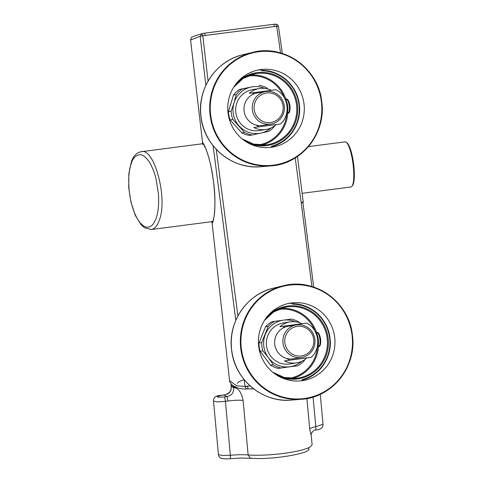 <?xml version="1.0" encoding="UTF-8"?>
<svg xmlns="http://www.w3.org/2000/svg" width="483" height="483" viewBox="0 0 483 483"><rect width="100%" height="100%" fill="white"/><g stroke="black" fill="none" stroke-linecap="round" stroke-linejoin="round"><path stroke-width="0.72" d="M211.868 221.661A39.232 8.676 -97.4 0 0 211.928 221.655A39.232 8.676 -97.4 0 0 211.983 221.643A39.232 8.676 -97.4 0 0 212.84 221.292L212.001 221.643A0.628 0.61 80.8 0 0 212.037 221.637M290.029 321.889L283.279 322.982A20.745 20.232 80.8 0 0 266.568 346.365A20.745 20.232 80.8 0 0 289.263 364.031A20.745 20.232 80.8 0 0 289.903 363.94L296.653 362.848A20.745 20.232 -99.2 0 1 296.013 362.944A20.745 20.232 -99.2 0 1 284.433 360.916L311.112 357.348C321.726 348.527 319.185 328.971 306.669 323.109L279.989 326.677A20.745 20.232 -99.2 0 1 290.029 321.889A20.745 20.232 -99.2 0 1 290.669 321.799A20.745 20.232 -99.2 0 1 302.002 323.701M306.699 358.06A20.745 20.232 -99.2 0 1 296.653 362.848M301.579 357.474L293.356 358.803A16.476 16.066 -99.2 0 1 292.843 358.881A16.476 16.066 -99.2 0 1 286.691 358.446A16.476 16.066 80.8 0 1 274.785 344.584A16.476 16.066 80.8 0 1 282.76 328.168A16.476 16.066 -99.2 0 1 288.091 326.273L296.321 324.944A16.476 16.066 -99.2 0 1 296.828 324.872A16.476 16.066 -99.2 0 1 314.856 338.903A16.476 16.066 -99.2 0 1 301.579 357.474A16.476 16.066 -99.2 0 1 301.072 357.547A16.476 16.066 -99.2 0 1 283.05 343.516A16.476 16.066 -99.2 0 1 296.321 324.944M284.433 360.916L311.112 357.348M282.76 328.168L284.892 325.886M259.377 88.51L252.621 89.603A20.745 20.232 80.8 0 0 235.909 112.986A20.745 20.232 80.8 0 0 258.604 130.658A20.745 20.232 80.8 0 0 259.244 130.561L266 129.468A20.745 20.232 -99.2 0 1 265.36 129.565A20.745 20.232 -99.2 0 1 253.78 127.536L280.454 123.968C291.074 115.147 288.526 95.598 276.01 89.729L249.331 93.297A20.745 20.232 -99.2 0 1 259.377 88.51A20.745 20.232 -99.2 0 1 260.011 88.419A20.745 20.232 -99.2 0 1 271.349 90.321M276.041 124.68A20.745 20.232 -99.2 0 1 266 129.468M270.927 124.095L262.698 125.429A16.476 16.066 -99.2 0 1 262.191 125.502A16.476 16.066 -99.2 0 1 256.032 125.067A16.476 16.066 80.8 0 1 244.126 111.205A16.476 16.066 80.8 0 1 252.102 94.789A16.476 16.066 -99.2 0 1 257.439 92.893L265.662 91.565A16.476 16.066 -99.2 0 1 266.169 91.492A16.476 16.066 -99.2 0 1 284.197 105.523A16.476 16.066 -99.2 0 1 270.927 124.095A16.476 16.066 -99.2 0 1 270.414 124.167A16.476 16.066 -99.2 0 1 252.392 110.136A16.476 16.066 -99.2 0 1 265.662 91.565M253.78 127.536L280.454 123.968M252.102 94.789L254.233 92.507M292.801 303.729L292.366 303.312L292.801 303.729A38.827 37.861 -99.2 0 1 329.949 337.708A38.827 37.861 -99.2 0 1 302.702 379.946L302.678 379.475A38.356 37.402 80.8 0 0 329.599 337.75A38.356 37.402 80.8 0 0 292.903 304.181A0.942 0.918 -99.2 0 1 291.998 303.3L292.354 303.318L291.998 303.3A39.232 38.26 80.8 0 0 288.339 303.499M334.641 336.959A39.232 38.26 80.8 0 0 290.428 303.101A39.232 38.26 80.8 0 0 258.737 346.697A39.232 38.26 80.8 0 0 302.95 380.556A39.232 38.26 80.8 0 0 334.641 336.959M270.19 147.46A39.232 38.26 80.8 0 0 271.374 147.176L272.05 146.566C289.758 141.978 302.092 122.857 299.303 104.328C297.262 85.696 280.448 70.319 262.154 70.349L261.708 69.932L262.148 70.349A38.827 37.861 -99.2 0 1 299.291 104.328A38.827 37.861 -99.2 0 1 272.044 146.566L272.026 146.095A38.356 37.402 80.8 0 0 298.941 104.37A38.356 37.402 80.8 0 0 262.245 70.802A0.942 0.918 -99.2 0 1 261.339 69.92L261.695 69.938L261.339 69.92A39.232 38.26 80.8 0 0 257.68 70.12M303.982 103.585A39.232 38.26 80.8 0 0 259.769 69.721A39.232 38.26 80.8 0 0 228.085 113.318A39.232 38.26 80.8 0 0 272.297 147.176A39.232 38.26 80.8 0 0 303.982 103.585M284.982 99.347L286.836 99.051C288.097 99.365 289.148 101.593 289.993 105.735C290.235 109.955 289.788 112.406 288.659 113.088L286.799 113.342L286.842 112.859L287.735 113.306A35.651 34.77 -99.2 0 1 261.695 145.129M315.634 332.721L317.494 332.431C318.75 332.745 319.806 334.973 320.646 339.108C320.887 343.335 320.446 345.786 319.317 346.462L317.452 346.722L317.494 346.239L318.394 346.685A35.651 34.77 -99.2 0 1 292.348 378.509M131.436 163.049C132.439 158.967 135.983 154.415 140.692 154.759C142.92 154.355 148.782 159.819 151.149 165.325C153.461 170.239 155.067 174.659 155.955 178.583L158.424 193.804C158.768 199.026 158.732 203.639 158.315 207.648C157.808 212.303 157.011 216.046 155.918 218.89C154.312 222.591 152.845 224.867 151.523 225.706C149.513 227.215 147.387 227.547 145.148 226.714C142.799 225.67 140.698 223.78 138.85 221.027C136.701 217.845 135.614 215.78 133.477 210.141C131.738 204.985 130.772 201.429 129.806 195.428L129.009 188.907L128.689 180.316C128.919 174.605 129.311 170.505 129.879 168.012L131.436 163.049M141.229 151.71C140.124 151.849 134.093 153.208 131.388 161.769L128.84 173.657L128.744 187.857L130.839 201.761L135.385 215.557L141.108 224.752L144.477 227.734L151.354 229.516C154.632 228.924 157.223 225.978 159.124 220.671C168.307 198.839 154.125 147.104 141.133 151.722L201.828 143.843A39.232 8.676 -97.4 0 0 201.767 143.849M346.293 142.292L347.114 142.956A21.97 4.86 82.6 0 1 353.568 163.532A21.97 4.86 82.6 0 1 352.62 185.394L351.998 186.245A22.755 5.035 -97.4 0 0 352.982 163.604A22.755 5.035 -97.4 0 0 346.293 142.292A22.755 5.035 -97.4 0 0 345.085 141.851A22.755 5.035 -97.4 0 0 345.049 141.857M350.906 186.981A22.755 5.035 -97.4 0 0 350.942 186.981A22.755 5.035 -97.4 0 0 350.978 186.975A22.755 5.035 -97.4 0 0 351.998 186.245M249.62 458.089L251.251 458.216L250.363 458.313L248.129 454.968C258.224 455.614 270.039 455.095 283.563 453.416C270.039 455.095 258.224 455.614 248.129 454.968L243.118 400.413C241.192 391.779 238.022 387.541 233.603 387.698L231.055 385.839C231.586 388.048 231.043 390.21 229.419 392.323C226.63 394.382 224.788 395.221 223.895 394.84L221.335 395.342C215.195 396.923 216.118 397.455 224.118 396.948C224.716 397.334 225.15 398.801 225.416 401.349L217.151 401.898L213.51 401.017C213.371 397.461 215.901 395.547 221.093 395.281L221.093 395.281M311.052 435.08L309.712 429.037C310.219 428.204 312.241 427.413 315.785 426.646C315.997 429.145 315.804 430.25 315.2 429.961M251.251 458.216C273.094 460.269 317.253 452.227 307.605 447.952C317.253 452.227 273.094 460.269 251.251 458.216M310.243 446.974L312.115 444.795L310.243 446.974C305.594 449.492 296.701 451.641 283.563 453.416C296.701 451.641 305.594 449.492 310.243 446.974M218.425 454.485L222.077 455.457L230.373 455.282C237.461 454.624 243.384 454.515 248.129 454.968M229.896 458.608C230.343 458.898 230.5 457.787 230.373 455.282L225.416 401.349L227.898 401.023L227.034 396.531C231.737 395.613 233.929 392.667 233.603 387.698M231.272 386.346C231.586 391.315 229.232 394.164 224.215 394.901L223.895 394.84M243.118 400.413C239.345 400.009 234.273 400.208 227.898 401.023M312.115 444.795L311.269 435.581C310.285 434.072 313.745 429.496 315.441 430.021L315.441 430.021C320.682 429.683 323.205 427.775 323.024 424.279L315.785 426.646L313.069 397.062M317.681 395.426L320.223 394.315M237.455 383.339A31.081 5.059 174.7 0 1 244.223 379.686M253.503 388.718L247.882 388.966L247.749 386.086L250.23 385.989M253.593 388.785L247.882 388.966C246.415 388.893 245.497 388.078 245.123 386.521L247.761 386.376M202.884 143.934L202.782 142.986L203.645 144.314L202.89 143.934L202.437 144.296M300.843 380.833A39.232 38.26 80.8 0 0 302.026 380.556L302.37 380.453L302.026 380.556A0.942 0.918 -99.2 0 1 302.678 379.475M281.009 308.383A35.651 34.77 -99.2 0 1 316.552 332.509L315.797 333.173M317.874 346.184L318.798 345.961C321.436 345.743 319.71 332.473 317.12 333.047L316.178 333.125M295.252 321.744A23.54 22.955 80.8 0 0 283.521 320.126L272.001 321.72A25.11 24.488 -99.2 0 0 265.505 326.798L259.027 342.9A25.11 24.488 -99.2 0 0 260.12 351.232L270.54 365.142A25.11 24.488 -99.2 0 0 278.13 368.396L297.763 365.758A25.11 24.488 80.8 0 0 304.254 360.674L304.779 359.569M311.909 286.534L301.223 202.932L303.288 201.483L303.058 202.262M274.356 26.583L205.215 35.458A2.355 0.368 -100 0 0 204.448 33.2L273.535 24.337A2.355 0.628 85.4 0 1 273.547 24.337A2.355 0.628 85.4 0 1 274.356 26.583L276.729 26.396L280.545 52.949M205.215 35.458L202.812 35.881L201.936 33.647A784.627 784.627 0 0 1 205.269 33.061L273.547 24.337L275.92 24.15L276.729 26.396L278.425 26.16L277.574 24.663L275.92 24.15L273.535 24.337M237.896 315.991L216.245 149.356M208.076 81.096L202.812 35.881L200.167 36.207L202.045 33.629L204.448 33.2M302.932 202.377L303.288 201.483M295.222 157.893L301.223 202.932L303.173 202.172M313.696 287.101L302.907 202.425M211.886 221.981L212.103 223.031C213.806 223.261 216.716 203.144 213.462 181.674C211.433 162.62 205.245 145.148 202.848 142.914L202.782 142.986M212.858 221.305L212.079 222.808M202.951 143.222L205.987 149.169L208.348 156.033C210.443 163.115 212.146 171.658 213.45 181.674L213.45 181.674C214.802 192.765 215.219 202.395 214.712 210.564C214.446 215.684 213.643 219.632 212.303 222.409L212.103 223.031M244.126 379.566L245.116 386.472L247.749 386.086M245.116 386.472L236.688 385.79L229.57 380.689L212.067 222.705M212.085 222.856L211.584 221.48M203.156 143.705L202.739 142.739M202.703 143.88L190.574 40.047L200.167 36.207L205.867 85.358M213.088 145.715L235.813 320.344M202.848 142.914L202.8 142.195M272.026 146.095A0.942 0.918 -99.2 0 0 271.374 147.176L272.044 146.566M250.357 75.004A35.651 34.77 -99.2 0 1 285.894 99.13L285.139 99.794M287.216 112.805L288.14 112.581C290.778 112.364 289.051 99.093 286.461 99.667L285.519 99.752M264.593 88.365A23.54 22.955 80.8 0 0 250.894 87.091L242.231 88.993A25.11 24.488 80.8 0 0 236.199 94.638L234.007 102.897L231.122 111.265A25.11 24.488 80.8 0 0 232.921 119.476L244.476 132.414A25.11 24.488 80.8 0 0 252.307 134.974L249.578 135.421A25.11 24.488 -99.2 0 1 241.748 132.855L230.192 119.917A25.11 24.488 -99.2 0 1 228.393 111.712L233.47 95.079A25.11 24.488 -99.2 0 1 239.502 89.433L250.894 87.091A23.54 22.955 80.8 0 0 234.007 102.897A23.54 22.955 80.8 0 0 239.043 125.888A23.54 22.955 80.8 0 0 260.971 133.073A23.54 22.955 80.8 0 0 270.999 127.959M252.307 134.974L268.946 131.279A25.11 24.488 80.8 0 0 274.978 125.64M267.817 88.975L266.701 87.864A25.11 24.488 80.8 0 0 258.87 85.298M244.476 132.414L241.748 132.855M230.192 119.917L232.921 119.476M231.122 111.265L228.393 111.712M233.47 95.079L236.199 94.638M242.231 88.993L239.502 89.433M270.558 122.555A14.907 14.538 -99.2 0 1 254.215 109.623A14.907 14.538 -99.2 0 1 266.719 92.99A14.907 14.538 -99.2 0 1 283.056 105.928A14.907 14.538 -99.2 0 1 270.558 122.555M258.683 126.745L256.032 125.067M299.219 322.336A25.11 24.488 80.8 0 0 291.629 319.082L283.521 320.126A23.54 22.955 80.8 0 0 265.342 334.351A23.54 22.955 80.8 0 0 268.409 357.692A23.54 22.955 80.8 0 0 289.655 366.802A23.54 22.955 80.8 0 0 301.658 361.338M274.73 321.273A25.11 24.488 80.8 0 0 268.24 326.357L261.756 342.459A25.11 24.488 80.8 0 0 262.855 350.791L268.409 357.692L273.275 364.701A25.11 24.488 80.8 0 0 280.865 367.949L297.763 365.758M278.13 368.396L280.865 367.949M273.275 364.701L270.54 365.142M260.12 351.232L262.855 350.791M261.756 342.459L259.027 342.9M265.505 326.798L268.24 326.357M301.211 355.935A14.907 14.538 -99.2 0 1 284.873 343.002A14.907 14.538 -99.2 0 1 297.371 326.369A14.907 14.538 -99.2 0 1 313.715 339.301A14.907 14.538 -99.2 0 1 301.211 355.935M289.335 360.125L286.691 358.446M211.983 221.643A0.628 0.61 80.8 0 0 212.001 221.643L151.251 229.528M241.379 348.919A57.175 55.762 80.8 0 0 304.055 398.529A57.175 55.762 80.8 0 0 351.998 334.737A57.175 55.762 80.8 0 0 289.323 285.127A57.175 55.762 80.8 0 0 241.379 348.919M304.006 399.012A57.646 56.221 -99.2 0 1 301.489 399.278A57.646 56.221 -99.2 0 1 240.818 348.998A57.646 56.221 -99.2 0 1 283.141 285.797A57.646 56.221 -99.2 0 1 289.16 284.68A57.646 56.221 -99.2 0 1 352.349 334.695A57.646 56.221 -99.2 0 1 304.006 399.012M231.731 350.489A56.861 55.448 80.8 0 0 291.575 400.087C262.939 403.124 234.768 379.771 231.671 350.507C227.451 322.698 246.608 294.081 273.475 288.152A56.861 55.448 80.8 0 0 231.731 350.489M210.727 115.54A57.175 55.762 80.8 0 0 273.396 165.15A57.175 55.762 80.8 0 0 321.34 101.358A57.175 55.762 80.8 0 0 258.671 51.747A57.175 55.762 80.8 0 0 210.727 115.54M273.354 165.633A57.646 56.221 -99.2 0 1 270.836 165.898A57.646 56.221 -99.2 0 1 210.165 115.618A57.646 56.221 -99.2 0 1 252.482 52.418A57.646 56.221 -99.2 0 1 258.502 51.301A57.646 56.221 -99.2 0 1 321.69 101.315A57.646 56.221 -99.2 0 1 273.354 165.633M201.079 117.115A56.861 55.448 80.8 0 0 260.917 166.707C232.281 169.744 204.116 146.391 201.013 117.127C196.798 89.319 215.949 60.701 242.816 54.772A56.861 55.448 80.8 0 0 201.079 117.115M238.354 81.138A36.78 35.869 -99.2 0 1 274.573 74.859A36.78 35.869 -99.2 0 1 297.419 104.563A36.78 35.869 -99.2 0 1 248.377 143.095M242.218 138.953A36.002 35.108 80.8 0 0 266.079 144.882A36.002 35.108 80.8 0 0 296.49 104.69A36.002 35.108 80.8 0 0 254.595 73.857A36.002 35.108 80.8 0 0 233.814 87.006M269.013 314.518A36.78 35.869 -99.2 0 1 305.232 308.239A36.78 35.869 -99.2 0 1 328.078 337.943A36.78 35.869 -99.2 0 1 279.029 376.474M272.871 372.333A36.002 35.108 80.8 0 0 296.737 378.261A36.002 35.108 80.8 0 0 327.148 338.07A36.002 35.108 80.8 0 0 285.254 307.236A36.002 35.108 80.8 0 0 264.473 320.386M292.903 304.181L292.807 303.729C311.106 303.698 327.921 319.076 329.961 337.702C332.745 356.237 320.41 375.357 302.702 379.94L302.37 380.453M237.358 387.686A37.662 6.128 174.7 0 1 230.965 384.909L231.146 383.937M231.949 384.691A36.877 6.001 -5.3 0 0 232.884 385.404M306.91 398.56L309.712 429.037M224.118 396.948A51546.05 8584.576 173.8 0 1 227.034 396.531A45.499 7.577 173.8 0 1 224.215 394.901L221.335 395.342M203.681 144.429A39.232 8.676 -97.4 0 0 201.828 143.843L202.848 143.916M282.815 305.171A0.942 0.918 -99.2 0 1 282.314 305.54A38.356 37.402 80.8 0 0 281.021 305.926M289.281 378.346A34.867 34.003 80.8 0 0 317.452 346.722L317.295 346.74M317.446 346.039A0.471 0.459 76.3 0 0 317.742 346.1A6.514 1.443 82.7 0 0 318.297 339.416A6.514 1.443 82.7 0 0 316.063 333.185A0.471 0.459 -94.7 0 0 316.021 333.192L317.12 333.047L317.494 332.431M317.422 346.178L318.798 345.961L319.317 346.462M317.579 345.321A6.044 1.334 -97.3 0 0 317.198 336.621M315.212 331.543A34.867 34.003 80.8 0 0 278.148 309.506M252.162 71.798A0.942 0.918 -99.2 0 1 251.655 72.16A38.356 37.402 80.8 0 0 250.369 72.547M262.154 70.349L262.245 70.802M258.622 144.966A34.867 34.003 80.8 0 0 286.799 113.342L286.642 113.366M286.793 112.66A0.471 0.459 76.3 0 0 287.083 112.72A6.514 1.443 82.7 0 0 287.645 106.037A6.514 1.443 82.7 0 0 285.405 99.806A0.471 0.459 -94.7 0 0 285.368 99.812L286.461 99.667L286.836 99.051M286.763 112.799L288.14 112.581L288.659 113.088M286.92 111.941A6.044 1.334 -97.3 0 0 286.546 103.241M284.553 98.17A34.867 34.003 80.8 0 0 247.489 76.127M273.475 288.152L283.141 285.797C314.318 277.17 349.058 301.724 352.361 334.689C357.299 366.066 332.455 397.624 301.489 399.278L291.575 400.087M242.816 54.772L252.482 52.418C283.666 43.79 318.406 68.344 321.702 101.309C326.641 132.692 301.797 164.244 270.836 165.898L260.917 166.707M233.766 87.091L242.997 78.536L254.595 73.857M264.418 320.47L273.656 311.915L285.254 307.236M302.273 193.297L350.942 186.981M230.965 384.909L231.055 385.839M250.363 458.313L241.301 458.023L230.083 458.693C227.632 459.11 220.942 458.832 220.375 457.932C218.865 456.507 218.213 455.36 218.425 454.491L213.51 401.017M323.024 424.279L320.253 394.158M308.383 146.615L345.085 141.851M302.382 380.453L302.702 379.94M272.798 372.266L284.258 377.477L296.737 378.261M297.48 156.42L303.215 202.111M246.064 389.123C238.463 388.906 236.326 387.233 234.352 386.315C232.299 386.062 228.864 380.882 229.57 380.682M282.356 53.498L278.425 26.16M190.574 40.053C191.111 37.909 191.57 36.98 191.956 37.269L193.707 36.243L201.936 33.647M242.14 138.893L253.599 144.097L266.079 144.882"/></g></svg>
